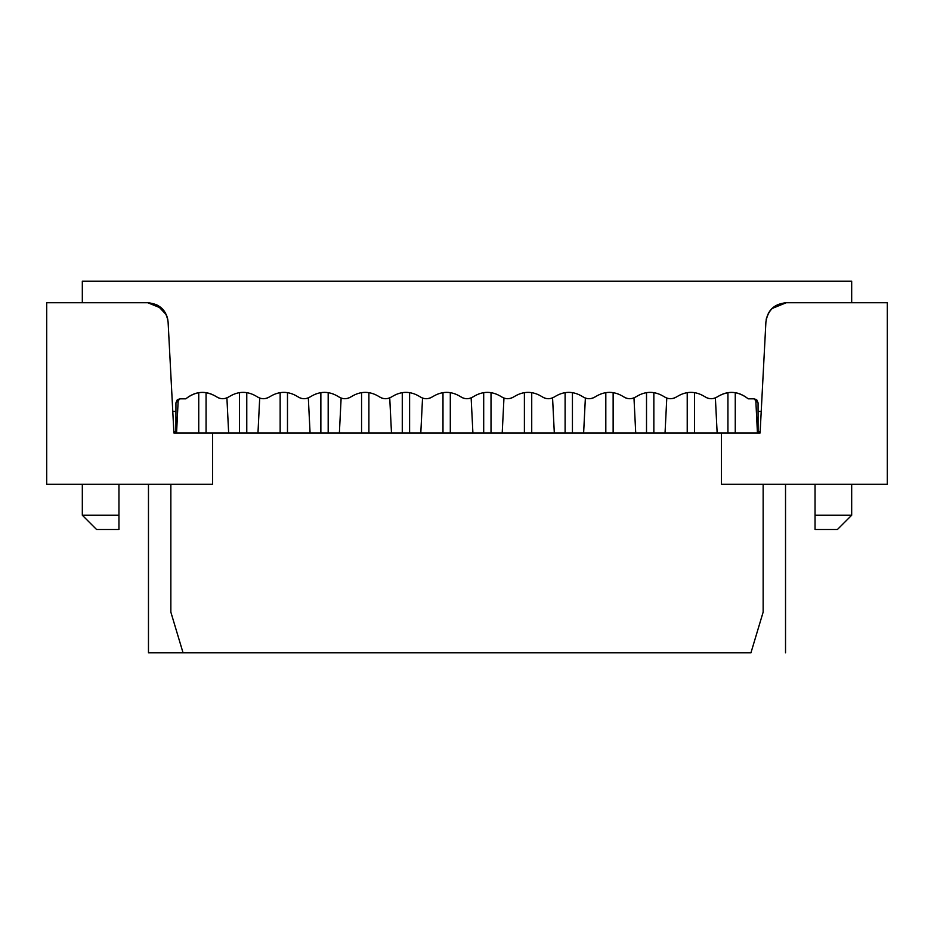 <?xml version="1.0" encoding="UTF-8"?>
<svg xmlns="http://www.w3.org/2000/svg" width="934" height="934" viewBox="0 0 934 934"><rect width="100%" height="100%" fill="white"/><g stroke="black" fill="none" stroke-linecap="round" stroke-linejoin="round"><path stroke-width="1.4" d="M837.436 529.485L815.043 529.485L815.043 484.302L815.043 529.485L837.436 529.485L851.68 515.241L815.043 515.241L851.68 515.241L837.436 529.485M755.758 399.227L757.439 433.014L755.758 399.227L758.058 402.881L758.058 411.439L761.222 411.439L758.058 411.439L758.058 431.788L758.058 402.881L756.867 400.009L753.983 398.818L748.204 398.818C738.047 390.996 727.831 390.307 717.557 396.74C713.109 399.367 708.894 399.367 704.925 396.74C695.573 390.902 686.21 390.902 676.846 396.74C672.398 399.367 668.184 399.367 664.214 396.74C654.862 390.902 645.499 390.902 636.147 396.74C631.688 399.367 627.473 399.367 623.515 396.74C614.152 390.902 604.8 390.902 595.437 396.74C590.988 399.367 586.774 399.367 582.804 396.74C573.441 390.902 564.089 390.902 554.726 396.74C550.278 399.367 546.063 399.367 542.094 396.74C532.742 390.902 523.379 390.902 514.027 396.74C509.567 399.367 505.352 399.367 501.395 396.74C492.031 390.902 482.68 390.902 473.316 396.74C468.856 399.367 464.653 399.367 460.684 396.74C451.32 390.902 441.969 390.902 432.605 396.74C428.157 399.367 423.943 399.367 419.973 396.74C410.621 390.902 401.258 390.902 391.906 396.74C387.447 399.367 383.232 399.367 379.274 396.74C369.911 390.902 360.559 390.902 351.196 396.74C360.559 390.902 369.911 390.902 379.274 396.74C383.477 399.367 387.692 399.367 391.906 396.74C401.258 390.902 410.621 390.902 419.973 396.74C424.188 399.367 428.402 399.367 432.605 396.74C441.969 390.902 451.32 390.902 460.684 396.74C464.898 399.367 469.101 399.367 473.316 396.74C482.68 390.902 492.031 390.902 501.395 396.74C505.598 399.367 509.812 399.367 514.027 396.74C523.379 390.902 532.742 390.902 542.094 396.74C546.308 399.367 550.523 399.367 554.726 396.74C564.089 390.902 573.441 390.902 582.804 396.74C587.019 399.367 591.222 399.367 595.437 396.74C604.8 390.902 614.152 390.902 623.515 396.74C627.718 399.367 631.933 399.367 636.147 396.74C645.499 390.902 654.862 390.902 664.214 396.74C668.429 399.367 672.643 399.367 676.846 396.74C686.21 390.902 695.573 390.902 704.925 396.74C709.139 399.367 713.342 399.367 717.557 396.74C728.251 390.33 738.467 391.019 748.204 398.818L753.983 398.818L758.058 402.881L753.983 398.818M758.058 431.788L760.159 431.788L758.058 431.788M851.68 281.169L851.68 302.744L851.68 281.169L82.32 281.169L851.68 281.169M851.68 484.302L851.68 515.241L851.68 484.302M82.32 281.169L82.32 302.744L82.32 281.169M82.32 484.302L82.32 515.241L118.957 515.241L118.957 484.302L118.957 529.485L118.957 515.241L82.32 515.241L82.32 484.302M172.778 411.439L175.942 411.439L175.942 402.881L180.017 398.818L185.796 398.818C195.533 391.019 205.749 390.33 216.443 396.74C220.657 399.367 224.861 399.367 229.075 396.74C238.427 390.902 247.79 390.902 257.154 396.74C261.357 399.367 265.571 399.367 269.786 396.74C279.138 390.902 288.501 390.902 297.853 396.74C302.067 399.367 306.282 399.367 310.485 396.74C319.848 390.902 329.2 390.902 338.563 396.74C342.778 399.367 346.981 399.367 351.196 396.74C346.736 399.367 342.533 399.367 338.563 396.74C329.2 390.902 319.848 390.902 310.485 396.74C306.037 399.367 301.822 399.367 297.853 396.74C288.501 390.902 279.138 390.902 269.786 396.74C265.326 399.367 261.111 399.367 257.154 396.74C247.79 390.902 238.427 390.902 229.075 396.74C224.615 399.367 220.412 399.367 216.443 396.74C206.169 390.307 195.953 390.996 185.796 398.818L180.017 398.818L177.133 400.009L175.942 402.881L175.942 431.788L175.942 411.439L172.778 411.439M96.564 529.485L118.957 529.485L96.564 529.485L82.32 515.241L96.564 529.485M173.841 431.788L175.942 431.788L173.841 431.788M212.578 484.302L46.7 484.302L212.578 484.302L212.578 433.014L212.578 484.302M170.852 612.12L170.852 484.302L170.852 612.12L183.064 652.831L750.936 652.831L763.148 612.12L763.148 484.302L763.148 612.12L750.936 652.831L183.064 652.831L170.852 612.12M721.422 433.014L173.911 433.014L168.097 322.032C166.334 310.322 159.562 303.889 147.77 302.744L46.7 302.744L46.7 484.302L46.7 302.744L147.77 302.744C159.831 303.854 166.614 310.286 168.097 322.032L173.911 433.014L760.089 433.014L721.422 433.014L721.422 484.302L721.422 433.014M148.471 652.831L148.471 484.302L148.471 652.831L183.064 652.831L148.471 652.831M887.3 484.302L721.422 484.302L887.3 484.302L887.3 302.744L887.3 484.302M750.936 652.831L183.064 652.831M168.097 322.032L167.676 318.879M167.525 318.19L166.474 315.085M166.299 314.676L156.947 304.893M82.32 302.744L66.851 302.744M147.77 302.744L161.956 308.512M785.529 652.831L785.529 484.302L785.529 652.831M887.3 302.744L786.23 302.744C774.438 303.889 767.666 310.322 765.903 322.032L760.089 433.014L765.903 322.032C767.386 310.286 774.169 303.854 786.23 302.744L887.3 302.744M766.23 319.358L766.557 317.899M772.044 308.512L786.23 302.744L775.232 305.978M766.359 318.704L766.172 319.626M735.256 392.584L735.256 433.014L735.256 392.584M653.847 392.584L653.847 433.014L653.847 392.584M572.437 392.584L572.437 433.014L572.437 392.584M491.015 392.584L491.015 433.014L491.015 392.584M409.606 392.584L409.606 433.014L409.606 392.584M328.184 392.584L328.184 433.014L328.184 392.584M246.774 392.584L246.774 433.014L246.774 392.584M727.936 433.014L727.936 392.584L727.936 433.014M176.561 433.014L178.242 399.227L176.561 433.014M257.971 433.014L259.71 398.071L257.971 433.014M339.381 433.014L341.132 398.071L339.381 433.014M420.802 433.014L422.542 398.071L420.802 433.014M502.212 433.014L503.963 398.071L502.212 433.014M583.622 433.014L585.373 398.071L583.622 433.014M665.043 433.014L666.783 398.071L665.043 433.014M646.515 433.014L646.515 392.584L646.515 433.014M565.105 433.014L565.105 392.584L565.105 433.014M483.695 433.014L483.695 392.584L483.695 433.014M402.274 433.014L402.274 392.584L402.274 433.014M320.864 433.014L320.864 392.584L320.864 433.014M239.443 433.014L239.443 392.584L239.443 433.014M717.149 433.014L715.386 397.919L717.149 433.014M694.557 392.584L694.557 433.014L694.557 392.584M687.226 433.014L687.226 392.584L687.226 433.014M635.727 433.014L633.976 397.919L635.727 433.014M613.136 392.584L613.136 433.014L613.136 392.584M605.816 433.014L605.816 392.584L605.816 433.014M554.317 433.014L552.566 397.919L554.317 433.014M531.726 392.584L531.726 433.014L531.726 392.584M524.394 433.014L524.394 392.584L524.394 433.014M472.908 433.014L471.145 397.919L472.908 433.014M450.305 392.584L450.305 433.014L450.305 392.584M442.985 433.014L442.985 392.584L442.985 433.014M391.486 433.014L389.735 397.919L391.486 433.014M368.895 392.584L368.895 433.014L368.895 392.584M361.563 433.014L361.563 392.584L361.563 433.014M310.076 433.014L308.325 397.919L310.076 433.014M287.485 392.584L287.485 433.014L287.485 392.584M280.153 433.014L280.153 392.584L280.153 433.014M228.655 433.014L226.904 397.919L228.655 433.014M206.064 392.584L206.064 433.014L206.064 392.584M198.744 433.014L198.744 392.584L198.744 433.014"/></g></svg>
